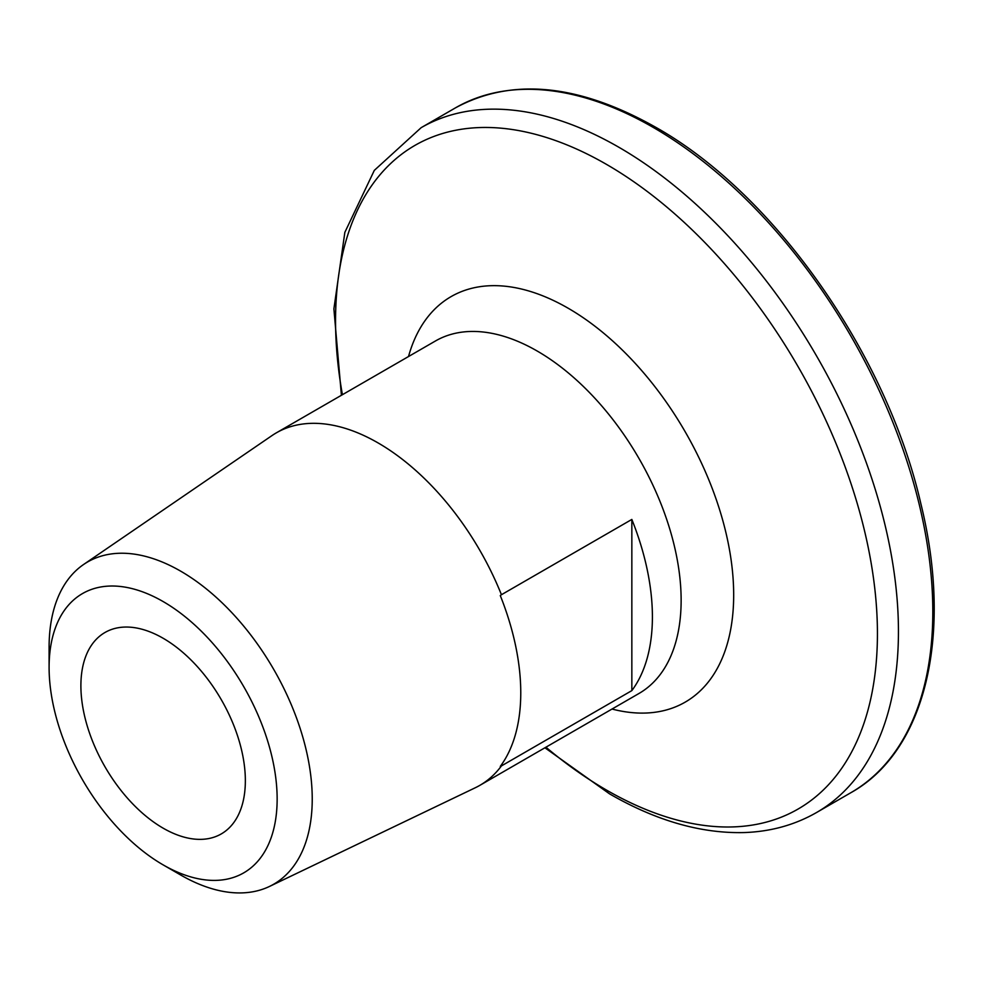 <?xml version="1.0" encoding="UTF-8"?>
<svg xmlns="http://www.w3.org/2000/svg" width="982" height="982" viewBox="0 0 982 982"><rect width="100%" height="100%" fill="white"/><g stroke="black" fill="none" stroke-linecap="round" stroke-linejoin="round"><path stroke-width="1.47" d="M180.663 874.999L163.122 864.872A161.257 93.106 -120 0 0 277.145 799.041A161.257 93.106 -120 0 0 163.122 601.549A161.257 93.106 -120 0 0 49.1 667.379A161.257 93.106 -120 0 0 163.122 864.872L180.663 874.999A186.064 107.431 60 0 0 269.498 886.439L475.251 787.773A203.507 117.496 60 0 0 479.842 785.354L638.987 693.476A203.507 117.496 60 0 0 670.178 530.39A203.507 117.496 60 0 0 537.228 351.053A203.507 117.496 60 0 0 435.468 340.975L276.335 432.853A203.507 117.496 60 0 1 378.095 442.931A203.507 117.496 60 0 1 501.434 594.724L631.843 519.429A203.507 117.496 60 0 1 631.843 690.616L501.434 765.911A203.507 117.496 60 0 1 479.842 785.354M49.1 667.379L49.1 647.126A186.064 107.431 60 0 1 83.617 564.478A186.064 107.431 60 0 1 180.663 571.156A186.064 107.431 60 0 1 303.303 738.857A186.064 107.431 60 0 1 269.498 886.439M501.434 765.911L500.28 766.414A203.409 117.435 -120 0 0 500.28 595.558L501.434 594.724M163.122 828.157A116.293 67.144 60 0 1 87.153 725.686A116.293 67.144 60 0 1 104.976 632.494A116.293 67.144 60 0 1 163.122 638.251A116.293 67.144 60 0 1 239.092 740.735A116.293 67.144 60 0 1 221.269 833.927A116.293 67.144 60 0 1 163.122 828.157M83.617 564.478L271.94 435.615A203.507 117.496 60 0 1 276.335 432.853M631.843 690.616L631.843 519.429M653.226 127.415A395.402 228.278 60 0 1 911.529 475.84A395.402 228.278 60 0 1 850.928 792.67C925.719 751.046 953.154 634.789 920.871 503.741C886.488 353.434 773.951 193.552 655.546 127.181C578.496 83.863 511.831 77.406 455.525 107.824A395.402 228.278 60 0 1 653.226 127.415M341.405 395.28L333.892 308.864L344.854 232.341L374.314 170.377L421.155 127.672A395.402 228.278 60 0 1 618.856 147.251A395.402 228.278 60 0 1 877.159 495.677A395.402 228.278 60 0 1 816.558 812.519L850.928 792.67M342.411 394.703A383.152 221.22 60 0 1 606.495 164.387A383.152 221.22 60 0 1 877.429 633.648A383.152 221.22 60 0 1 606.495 790.08A383.152 221.22 60 0 1 545.931 747.192M408.512 356.54A234.121 135.172 60 0 1 568.136 308.213A234.121 135.172 60 0 1 732.191 568.529A234.121 135.172 60 0 1 612.019 709.041M544.924 747.781L609.552 793.861C656.221 820.792 701.185 833.681 744.442 832.552C770.845 831.607 794.88 824.929 816.558 812.519M421.155 127.672L455.525 107.824"/></g></svg>

